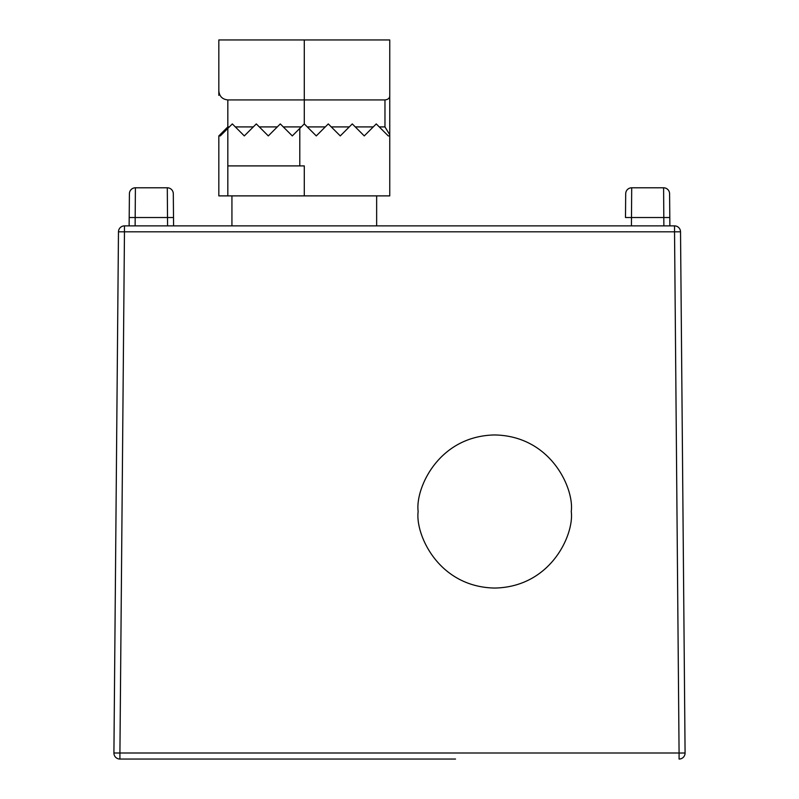 <?xml version="1.0" encoding="UTF-8"?>
<svg xmlns="http://www.w3.org/2000/svg" width="799" height="799" viewBox="0 0 799 799"><rect width="100%" height="100%" fill="white"/><g stroke="black" fill="none" stroke-linecap="round" stroke-linejoin="round"><path stroke-width="1.2" d="M235.315 126.911L244.314 135.91L253.313 126.911L235.315 126.911L232.319 123.915L229.323 126.911L227.825 126.911L218.826 135.91L220.324 135.91L218.826 135.91L220.324 135.91L229.323 126.911L227.825 128.409L227.825 195.885L218.826 195.885L218.826 135.91L218.826 195.885L389.752 195.885L389.752 39.95L218.826 39.95L218.826 95.331M304.289 39.95L304.289 99.925L227.825 99.925C222.392 99.356 219.395 96.349 218.826 90.926M253.313 126.911L256.309 123.915L268.304 135.91L280.299 123.915L292.294 135.91L304.289 123.915L316.284 135.91L304.289 123.915L304.289 99.925L384.968 99.925C388.284 99.555 389.882 98.027 389.752 95.331M389.752 90.926L389.752 195.885M364.264 135.91L352.269 123.915L340.274 135.91L328.279 123.915L316.284 135.91L328.279 123.915L340.274 135.91L352.269 123.915L364.264 135.91L373.263 126.911L364.264 135.91M283.295 126.911L301.293 126.911L299.795 128.409L299.795 165.902L304.289 165.902L304.289 195.885M380.753 128.409L388.254 135.91L376.259 123.915L388.254 135.91L389.752 135.91M355.265 126.911L373.263 126.911L376.259 123.915M379.255 126.911L384.968 126.911L389.752 134.761M153.058 759.05L455.53 759.05A6.002 6.002 180 0 1 455.52 759.05L119.92 759.05L455.53 759.05M571.255 511.5C574.331 489.108 551.37 435.994 494.711 434.956C438.052 435.994 415.081 489.108 418.157 511.5C415.081 533.892 438.052 587.005 494.711 588.054C551.37 587.005 574.331 533.892 571.255 511.5M113.917 753.048A6.002 6.002 180 0 1 113.917 752.998L119.92 752.998L119.92 759.05A6.002 6.002 180 0 1 113.917 753.048M679.08 753.048L685.083 752.998A6.002 6.002 180 0 1 679.08 759.05L679.08 753.048M625.487 217.518L625.697 193.738L625.487 217.518L631.49 217.518L631.699 187.785A6.002 6.002 -0 0 0 625.697 193.738M663.599 187.785A6.002 6.002 180 0 1 669.592 193.738L669.872 225.877L669.802 217.518L663.809 217.518L663.599 187.785L631.699 187.785L663.599 187.785M129.408 193.738L129.198 217.518L129.408 193.738A6.002 6.002 180 0 1 135.401 187.785L135.121 225.877M173.303 193.738A6.002 6.002 -0 0 0 167.301 187.785L135.401 187.785L167.301 187.785L167.51 217.518L173.513 217.518L173.303 193.738M680.528 231.82L685.083 752.998L680.528 231.82L674.536 231.82L674.536 225.877A6.002 6.002 180 0 1 680.528 231.82L680.788 261.802M674.536 225.877L124.464 225.877A6.002 6.002 180 0 0 118.472 231.82L113.917 752.998L118.472 231.82L124.464 231.82L124.464 225.877M173.583 225.877L173.513 217.518L173.583 225.877M129.198 217.518L129.128 225.877L129.198 217.518L167.51 217.518L167.58 225.877M118.212 261.802L118.472 231.82M227.825 126.911L227.825 99.925M277.303 126.911L259.305 126.911M227.825 165.902L299.795 165.902M384.968 126.911L384.968 99.925M307.285 126.911L325.283 126.911M331.275 126.911L349.273 126.911M119.92 752.998L679.08 752.998L674.536 231.82L124.464 231.82L119.92 752.998M663.879 225.877L663.809 217.518L631.49 217.518L631.42 225.877M376.649 225.877L376.649 195.885M231.93 225.877L231.93 195.885"/></g></svg>
